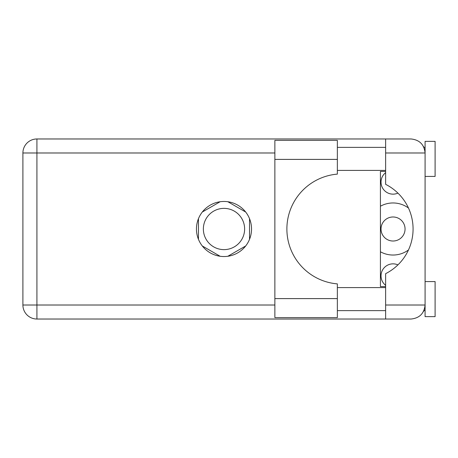 <?xml version="1.0" encoding="UTF-8"?>
<svg xmlns="http://www.w3.org/2000/svg" width="458" height="458" viewBox="0 0 458 458"><rect width="100%" height="100%" fill="white"/><g stroke="black" fill="none" stroke-linecap="round" stroke-linejoin="round"><path stroke-width="0.69" d="M385.63 285.328A12.017 12.017 0 0 1 397.916 264.884M405.055 229A12.017 12.017 0 0 1 393.038 241.017A12.017 12.017 0 0 1 381.022 229A12.017 12.017 0 0 1 393.038 216.983A12.017 12.017 0 0 1 405.055 229M397.916 193.116A12.017 12.017 0 0 1 385.63 172.672M380.421 251.774A26.037 26.037 0 0 0 408.462 249.976M203.363 229A20.627 20.627 0 0 0 223.991 249.627A20.627 20.627 0 0 0 244.624 229A20.627 20.627 0 0 0 223.991 208.373A20.627 20.627 0 0 0 203.363 229M245.688 212.037L227.832 201.726M249.53 239.311L249.53 218.689M227.832 256.274L245.688 245.963M202.293 245.963L220.155 256.274M198.457 218.689L198.457 239.311M220.155 201.726L202.293 212.037M408.462 208.024A26.037 26.037 0 0 0 380.421 206.226M337.357 298.599L337.357 317.629L274.869 317.629L274.869 140.371L337.357 140.371L337.357 174.114A55.08 55.08 0 0 0 286.885 229A55.08 55.08 0 0 0 337.357 283.886L337.357 298.599L274.869 298.599M425.087 281.578L435.1 281.578L435.1 316.627L425.087 316.627L425.087 305.011C424.194 313.467 419.522 318.138 411.066 319.031L385.63 319.031L385.63 305.011L425.087 305.011L425.087 141.373L435.1 141.373L435.1 176.422L425.087 176.422M425.087 147.379L423.913 147.379L423.432 146.383L424.812 150.224M424.211 309.877L423.432 311.617L423.913 310.621L425.087 310.621M223.991 201.463A27.537 27.537 0 0 0 196.453 229A27.537 27.537 0 0 0 223.991 256.537A27.537 27.537 0 0 0 251.534 229A27.537 27.537 0 0 0 223.991 201.463M337.357 310.621L385.63 310.621M337.357 287.584L385.63 287.584M337.357 170.416L385.63 170.416M337.357 147.379L385.63 147.379M385.63 152.989L385.63 138.969L411.066 138.969C419.522 139.862 424.194 144.533 425.087 152.989L385.63 152.989L385.63 184.334A50.071 50.071 0 0 1 385.63 273.666L385.63 305.011M385.63 319.031L36.921 319.031A14.021 14.021 0 0 1 22.9 305.011L22.9 152.989A14.021 14.021 0 0 1 36.921 138.969L385.63 138.969M385.63 286.582L380.421 286.582L380.421 171.418L385.63 171.418M425.087 305.011L424.818 307.73M274.869 152.989L36.921 152.989L36.921 305.011L274.869 305.011M36.921 319.031L36.921 305.011L22.9 305.011M22.9 152.989L36.921 152.989L36.921 138.969M337.357 159.401L274.869 159.401"/></g></svg>

